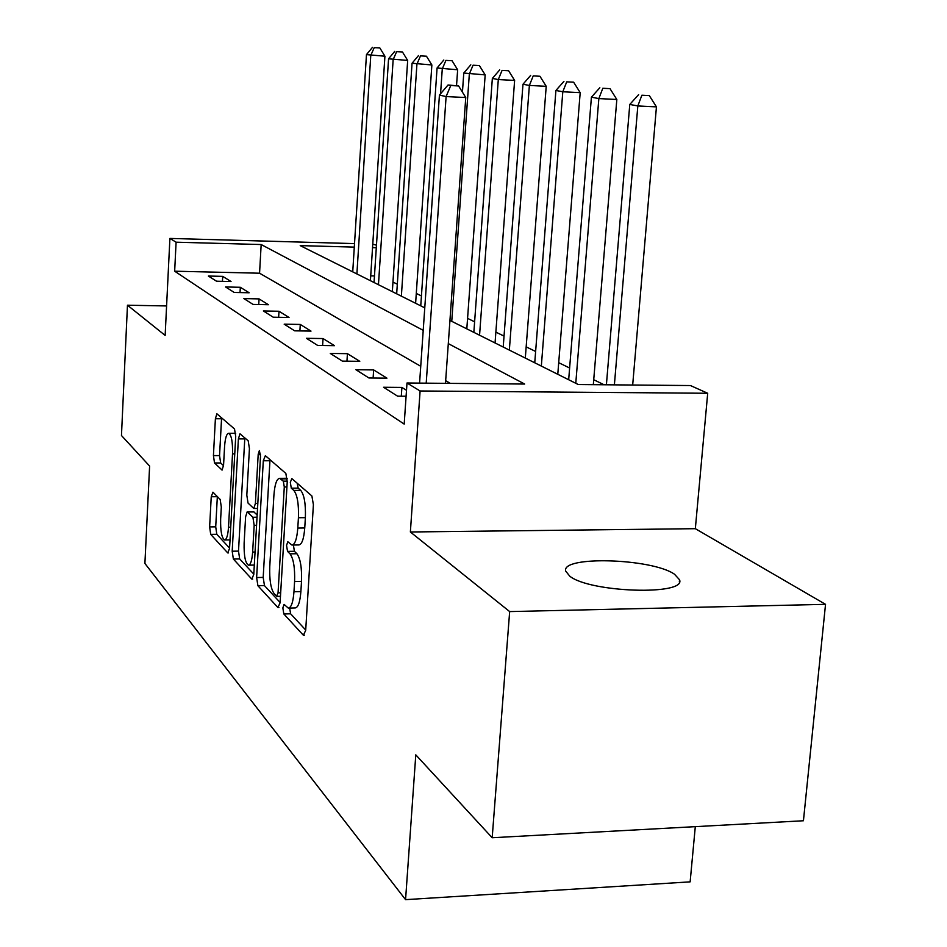 <?xml version="1.0" encoding="UTF-8"?>
<svg xmlns="http://www.w3.org/2000/svg" width="947" height="947" viewBox="0 0 947 947"><rect width="100%" height="100%" fill="white"/><g stroke="black" fill="none" stroke-linecap="round" stroke-linejoin="round"><path stroke-width="1.42" d="M282.845 607.915L283.816 613.964L303.371 635.248L305.692 630.406L313.398 504.692L311.883 495.956L291.865 478.614L290.303 482.283L291.297 488.19L293.819 490.404C297.322 494.89 298.861 504.005 298.423 517.725L297.796 528.059C296.92 538.973 294.967 544.632 291.925 545.046L287.817 541.755L286.55 545.413L287.533 551.379L290.031 553.841C293.499 558.647 295.014 567.857 294.588 581.494L293.972 591.709C293.12 602.316 291.226 607.773 288.279 608.081L284.064 604.387L282.845 607.915M289.64 608.057L290.634 613.81L305.715 630.039M297.145 483.195L298.175 488.143L300.72 490.368L293.819 490.404M293.416 545.022L294.387 551.284L296.908 553.735L290.031 553.841M569.751 576.155C589.815 592.633 686.587 595.71 679.544 579.777L674.524 574.249C651.95 558.304 560.719 555.569 565.726 571.136L569.751 576.155M212.957 492.168L211.24 496.737L209.63 526.899L210.708 534.38L227.73 552.906L229.565 548.372L235.708 436.555L234.525 428.967L216.875 413.78L215.395 418.74L213.43 455.602L214.519 462.976L222.072 470.055L223.563 465.178L224.569 446.605C225.173 438.189 226.534 433.738 228.653 433.276C231.494 435.075 232.784 441.941 232.524 453.862L228.511 527.23C227.919 535.386 226.593 539.636 224.557 539.968C221.705 537.967 220.402 530.983 220.651 519.027L221.302 507.012L220.178 499.46L212.957 492.168M420.74 366.288L259.561 273.21L174.662 271.197L176.095 242.195L169.904 238.419L354.521 243.604M492.18 837.74L509.664 611.584L825.535 604.34L803.435 820.753L492.18 837.74L415.792 754.854L405.565 899.65L144.903 563.453L149.614 466.066L121.465 435.525L127.466 305.206L165.145 335.416L169.904 238.419M825.535 604.34L695.335 528.686L410.371 531.989L509.664 611.584M410.371 531.989L420.101 390.981L406.997 382.99L524.65 384.044L448.298 343.619M174.662 271.197L404.191 424.102L406.997 382.99M256.625 577.54L257.904 585.743L277.933 607.56L280.087 602.813L287.237 481.751L285.84 473.405L265.361 455.661L263.302 460.763L256.625 577.54L263.183 577.421L264.473 585.625L280.099 602.458M251.795 579.102L233.364 559.038L232.193 551.213L238.384 438.899L239.982 433.797L248.197 440.805L249.428 448.594L246.812 495.186L248.043 503.082L253.772 508.48L255.406 503.425L258.2 454.24L259.383 450.583L260.508 456.253L253.772 574.462L251.795 579.102L252.683 579.091M166.589 305.952L127.466 305.206M450.334 383.381L445.67 380.682M406.5 390.271L401.895 387.418L383.559 387.264L397.598 396.177L406.085 396.248M386.944 378.149L373.651 369.922L355.93 369.721L368.928 377.983L386.944 378.149M359.777 361.316L347.431 353.669L330.29 353.444L342.364 361.115L359.777 361.316M334.528 345.679L323.034 338.553L306.437 338.304L317.671 345.442L334.528 345.679M311.007 331.095L300.282 324.442L284.183 324.17L294.671 330.834L311.007 331.095M289.036 317.482L278.998 311.255L263.373 310.959L273.198 317.198L289.036 317.482M268.463 304.733L259.052 298.897L243.888 298.589L253.086 304.425L268.463 304.733M249.168 292.765L240.325 287.284L225.587 286.965L234.229 292.457L249.168 292.765M231.032 281.531L222.699 276.37L208.364 276.039L216.496 281.2L231.032 281.531M604.079 384.766L593.733 379.735M569.62 368.004L558.694 362.689M535.623 351.467L526.165 346.862M504.041 336.102L495.861 332.125M474.613 321.802L467.569 318.37M421.427 295.926L416.278 293.428M397.314 284.195L392.958 282.076M374.467 275.944L370.727 275.849M405.565 899.65L690.138 881.858L695.299 826.648M372.775 244.125L376.456 245.202M449.943 320.429L578.262 384.529L690.446 385.547L707.705 393.265L420.101 390.981M695.335 528.686L707.705 393.265M423.214 330.337L261.171 244.539L176.095 242.195M354.296 247.12L300.211 245.616L424.765 307.846M376.302 247.723L372.55 247.617M259.561 273.21L261.171 244.539M401.895 387.418L401.303 396.213M373.651 369.922L373.118 378.019M347.431 353.669L346.957 361.162M323.034 338.553L322.607 345.501M300.282 324.442L299.891 330.917M278.998 311.255L278.643 317.292M259.052 298.897L258.732 304.543M240.325 287.284L240.029 292.576M222.699 276.37L222.438 281.33M288.764 608.081L295.144 607.938C298.116 607.619 300.033 602.162 300.886 591.579L293.972 591.709M296.908 553.735C300.4 558.541 301.939 567.75 301.513 581.363L300.886 591.579M292.339 545.034L298.814 544.951C301.892 544.549 303.869 538.89 304.745 527.976L297.796 528.059M300.72 490.368C304.259 494.843 305.81 503.946 305.372 517.666L304.745 527.976M270.002 459.686L263.183 577.421M276.56 596.184L278.051 592.858L284.289 486.983L283.319 481.159L279.59 478.33C276.631 478.851 274.737 484.497 273.908 495.245L269.765 566.602C269.339 579.659 270.771 588.62 274.038 593.485L276.56 596.184M287.237 478.637L286.053 478.306M253.796 574.131L239.686 558.943L233.364 559.038M244.823 437.881L238.502 551.118L239.686 558.943M244.125 543.187C243.864 555.7 245.285 563.027 248.41 565.17C250.6 564.862 252.009 560.494 252.648 552.065L254.163 525.301L252.908 517.275L247.203 511.806L245.604 516.778L244.125 543.187M247.203 511.806L253.654 511.747L257.158 515.014M235.696 433.655L234.761 433.288M221.598 417.769L219.55 455.59L220.651 462.965L223.528 465.675M217.348 496.595L215.715 526.84L216.804 534.309L229.576 548.053M632.679 385.027L656.437 106.869L637.828 105.957L629.779 104.442L606.4 384.79M614.39 384.861L637.828 105.957L641.877 95.209L649.311 95.588L641.877 95.209M629.779 104.442L638.633 94.629M649.311 95.588L656.437 106.869M445.481 383.334L465.758 97.529L446.108 96.57L426.209 383.156M450.748 85.55L458.597 85.94L448.049 84.993L450.748 85.55L446.108 96.57L439.432 95.091L419.58 383.097M465.758 97.529L458.597 85.94M448.049 84.993L439.432 95.091M593.319 384.671L616.828 99.482L598.847 98.583L591.413 97.174L568.673 379.747M575.776 383.286L598.847 98.583L602.813 88.272L609.998 88.639L602.813 88.272M591.413 97.174L599.83 87.74M609.998 88.639L616.828 99.482M557.783 374.302L580.191 92.64L562.802 91.764L555.913 90.462L534.747 362.796M541.329 366.087L562.802 91.764L566.708 81.856L573.657 82.211L566.708 81.856M555.913 90.462L563.938 81.359M573.657 82.211L580.191 92.64M525.301 358.073L546.218 86.307L529.373 85.443L522.981 84.236L503.212 347.04M509.344 350.106L529.373 85.443L533.22 75.902L539.944 76.257L533.22 75.902M522.981 84.236L530.64 75.452M539.944 76.257L546.218 86.307M495.056 342.968L514.623 80.412L498.3 79.56L492.345 78.435L473.843 332.373M479.561 335.226L498.3 79.56L502.076 70.374L508.586 70.717L502.076 70.374M492.345 78.435L499.673 69.948M508.586 70.717L514.623 80.412M466.812 328.858L485.172 74.908L463.781 73.026L462.432 92.155M451.755 321.329L469.333 74.079L473.038 65.213L479.36 65.556L473.038 65.213M463.781 73.026L470.801 64.822M479.36 65.556L485.172 74.908M456.537 85.526L457.65 69.77L437.076 67.983L420.752 305.845M440.556 93.765L442.273 68.965L445.907 60.395L452.05 60.726L445.907 60.395M437.076 67.983L443.812 60.016M452.05 60.726L457.65 69.77M415.615 303.277L431.868 64.964L412.052 63.248L396.675 293.807M401.362 296.162L416.929 64.171L420.492 55.885L426.458 56.204L420.492 55.885M412.052 63.248L418.527 55.53M426.458 56.204L431.868 64.964M392.33 291.64L407.672 60.442L388.566 58.797L374.041 282.502M378.457 284.716L393.147 59.661L396.639 51.647L402.451 51.967L396.639 51.647M388.566 58.797L394.792 51.316M402.451 51.967L407.672 60.442M370.407 280.691L384.92 56.204L366.465 54.618L352.734 271.86M356.889 273.943L370.774 55.435L374.219 47.658L379.865 47.966L374.219 47.658M366.465 54.618L372.479 47.35M379.865 47.966L384.92 56.204M290.634 613.81L283.816 613.964M298.175 488.143L291.297 488.19M294.387 551.284L287.533 551.379M301.513 581.363L294.588 581.494M305.372 517.666L298.423 517.725M304.508 635.212L303.371 635.248M269.919 460.751L263.302 460.763M278.939 607.536L277.933 607.56M264.473 585.625L257.904 585.743M280.679 592.798L278.051 592.858M286.929 486.971L284.289 486.983M287.272 481.135L283.319 481.159M287.249 478.862L280.75 478.886M238.502 551.118L232.193 551.213M244.752 438.911L238.384 438.899M257.821 503.402L255.406 503.425M260.508 454.24L258.2 454.24M255.051 552.03L252.648 552.065M256.578 525.277L254.163 525.301M257.039 517.24L252.908 517.275M254.009 511.936L247.546 511.996M230.725 527.207L228.511 527.23M234.749 453.862L232.524 453.862M222.438 469.901L221.776 469.901M220.651 462.965L214.519 462.976M219.55 455.59L213.43 455.602M221.527 418.763L215.395 418.74M228.523 552.894L227.73 552.906M216.804 534.309L210.708 534.38M215.715 526.84L209.63 526.899M217.337 496.702L211.24 496.737M557.807 373.864L556.883 373.852M525.325 357.658L524.437 357.646M495.08 342.554L494.216 342.542M466.835 328.467L465.995 328.443M415.638 302.91L414.833 302.886M392.354 291.285L391.573 291.262M370.431 280.348L369.673 280.324M679.544 579.777L679.342 581.991M280.466 596.29L276.95 596.361M286.361 478.306L279.59 478.33M257.537 508.444L253.772 508.48M254.317 565.075L248.706 565.158M230.026 539.897L224.806 539.968M234.927 433.288L228.653 433.276"/></g></svg>
